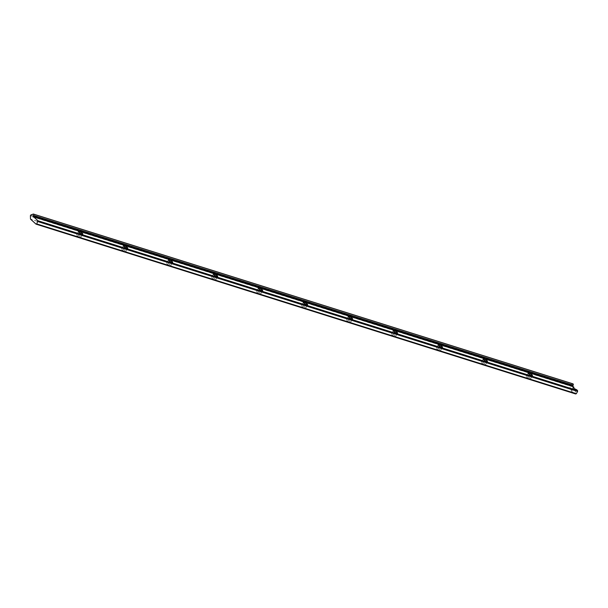 <?xml version="1.0" encoding="UTF-8"?>
<svg xmlns="http://www.w3.org/2000/svg" width="608" height="608" viewBox="0 0 608 608"><rect width="100%" height="100%" fill="white"/><g stroke="black" fill="none" stroke-linecap="round" stroke-linejoin="round"><path stroke-width="0.46" stroke-dasharray="3.04 2.28" d="M526.634 377.15A2.493 0.547 29.4 0 0 528.945 378.602A2.493 0.547 29.4 0 0 530.556 378.928A2.493 0.547 29.4 0 0 530.138 378.252A2.493 0.547 29.4 0 0 527.828 376.8A2.493 0.547 29.4 0 0 526.216 376.481A2.493 0.547 29.4 0 0 526.634 377.15M481.665 362.999A2.493 0.547 29.4 0 0 483.976 364.45A2.493 0.547 29.4 0 0 485.587 364.777A2.493 0.547 29.4 0 0 485.169 364.101A2.493 0.547 29.4 0 0 482.858 362.649A2.493 0.547 29.4 0 0 481.247 362.33A2.493 0.547 29.4 0 0 481.665 362.999M436.696 348.848A2.493 0.547 29.4 0 0 439.006 350.299A2.493 0.547 29.4 0 0 440.618 350.626A2.493 0.547 29.4 0 0 440.2 349.95A2.493 0.547 29.4 0 0 437.889 348.498A2.493 0.547 29.4 0 0 436.278 348.179A2.493 0.547 29.4 0 0 436.696 348.848M391.727 334.696A2.493 0.547 29.4 0 0 394.037 336.148A2.493 0.547 29.4 0 0 395.648 336.475A2.493 0.547 29.4 0 0 395.23 335.798A2.493 0.547 29.4 0 0 392.92 334.347A2.493 0.547 29.4 0 0 391.309 334.028A2.493 0.547 29.4 0 0 391.727 334.696M346.758 320.545A2.493 0.547 29.4 0 0 349.068 321.997A2.493 0.547 29.4 0 0 350.679 322.324A2.493 0.547 29.4 0 0 350.269 321.647A2.493 0.547 29.4 0 0 347.951 320.196A2.493 0.547 29.4 0 0 346.34 319.876A2.493 0.547 29.4 0 0 346.758 320.545M301.788 306.394A2.493 0.547 29.4 0 0 304.099 307.846A2.493 0.547 29.4 0 0 305.71 308.172A2.493 0.547 29.4 0 0 305.3 307.504A2.493 0.547 29.4 0 0 302.989 306.044A2.493 0.547 29.4 0 0 301.37 305.725A2.493 0.547 29.4 0 0 301.788 306.394M256.819 292.243A2.493 0.547 29.4 0 0 259.13 293.694A2.493 0.547 29.4 0 0 260.741 294.021A2.493 0.547 29.4 0 0 260.33 293.352A2.493 0.547 29.4 0 0 258.02 291.901A2.493 0.547 29.4 0 0 256.409 291.574A2.493 0.547 29.4 0 0 256.819 292.243M211.85 278.092A2.493 0.547 29.4 0 0 214.168 279.543A2.493 0.547 29.4 0 0 215.779 279.87A2.493 0.547 29.4 0 0 215.361 279.201A2.493 0.547 29.4 0 0 213.051 277.75A2.493 0.547 29.4 0 0 211.44 277.423A2.493 0.547 29.4 0 0 211.85 278.092M166.888 263.94A2.493 0.547 29.4 0 0 169.199 265.392A2.493 0.547 29.4 0 0 170.81 265.719A2.493 0.547 29.4 0 0 170.392 265.05A2.493 0.547 29.4 0 0 168.082 263.598A2.493 0.547 29.4 0 0 166.47 263.272A2.493 0.547 29.4 0 0 166.888 263.94M121.919 249.789A2.493 0.547 29.4 0 0 124.23 251.241A2.493 0.547 29.4 0 0 125.841 251.568A2.493 0.547 29.4 0 0 125.423 250.899A2.493 0.547 29.4 0 0 123.112 249.447A2.493 0.547 29.4 0 0 121.501 249.12A2.493 0.547 29.4 0 0 121.919 249.789M76.95 235.638A2.493 0.547 29.4 0 0 79.26 237.09A2.493 0.547 29.4 0 0 80.872 237.416A2.493 0.547 29.4 0 0 80.454 236.748A2.493 0.547 29.4 0 0 78.143 235.296A2.493 0.547 29.4 0 0 76.532 234.969A2.493 0.547 29.4 0 0 76.95 235.638M572.972 383.853L570.441 384.788A1.436 0.965 -72.5 0 0 570.015 385.533L570.137 388.892A0.958 0.646 -72.5 0 0 570.22 388.998L572.044 390.663A2.493 0.547 29.4 0 0 571.186 390.632A2.493 0.547 29.4 0 0 572.25 391.81A2.493 0.547 29.4 0 0 574.659 393.042L575.662 393.961M572.044 390.663L573.572 387.965M573.298 386.673A0.638 0.433 107.5 0 1 572.607 386.452M570.137 388.892L30.514 219.078M570.015 385.533L30.4 215.718M570.441 384.788L30.818 214.981M576.566 389.652L574.659 393.042M570.22 388.998L30.605 219.184M530.556 378.928L532.464 375.531M485.587 364.777L487.494 361.38M440.618 350.626L442.525 347.236M395.648 336.475L397.556 333.085M350.679 322.324L352.594 318.934M305.71 308.172L307.625 304.783M260.741 294.021L262.656 290.632M215.779 279.87L217.687 276.48M170.81 265.719L172.718 262.329M125.841 251.568L127.748 248.178M80.872 237.416L82.779 234.027M572.865 386.848L33.242 217.041M76.532 234.969L78.44 231.58M121.501 249.12L123.409 245.731M166.47 263.272L168.378 259.882M211.44 277.423L213.347 274.033M256.409 291.574L258.316 288.184M301.37 305.725L303.286 302.336M346.34 319.876L348.255 316.487M391.309 334.028L393.224 330.638M436.278 348.179L438.186 344.789M481.247 362.33L483.155 358.94M526.216 376.481L528.124 373.092M571.186 390.632L573.093 387.243"/><path stroke-width="0.91" d="M528.542 373.76A2.493 0.547 29.4 0 0 530.852 375.212A2.493 0.547 29.4 0 0 532.464 375.531A2.493 0.547 29.4 0 0 532.046 374.862A2.493 0.547 29.4 0 0 529.735 373.411A2.493 0.547 29.4 0 0 528.124 373.092A2.493 0.547 29.4 0 0 528.542 373.76M483.573 359.609A2.493 0.547 29.4 0 0 485.883 361.061A2.493 0.547 29.4 0 0 487.494 361.38A2.493 0.547 29.4 0 0 487.084 360.711A2.493 0.547 29.4 0 0 484.766 359.26A2.493 0.547 29.4 0 0 483.155 358.94A2.493 0.547 29.4 0 0 483.573 359.609M438.604 345.458A2.493 0.547 29.4 0 0 440.914 346.91A2.493 0.547 29.4 0 0 442.525 347.236A2.493 0.547 29.4 0 0 442.115 346.56A2.493 0.547 29.4 0 0 439.804 345.108A2.493 0.547 29.4 0 0 438.186 344.789A2.493 0.547 29.4 0 0 438.604 345.458M393.634 331.307A2.493 0.547 29.4 0 0 395.945 332.758A2.493 0.547 29.4 0 0 397.556 333.085A2.493 0.547 29.4 0 0 397.146 332.409A2.493 0.547 29.4 0 0 394.835 330.957A2.493 0.547 29.4 0 0 393.224 330.638A2.493 0.547 29.4 0 0 393.634 331.307M348.665 317.156A2.493 0.547 29.4 0 0 350.976 318.607A2.493 0.547 29.4 0 0 352.594 318.934A2.493 0.547 29.4 0 0 352.176 318.258A2.493 0.547 29.4 0 0 349.866 316.806A2.493 0.547 29.4 0 0 348.255 316.487A2.493 0.547 29.4 0 0 348.665 317.156M303.696 303.004A2.493 0.547 29.4 0 0 306.014 304.456A2.493 0.547 29.4 0 0 307.625 304.783A2.493 0.547 29.4 0 0 307.207 304.106A2.493 0.547 29.4 0 0 304.897 302.655A2.493 0.547 29.4 0 0 303.286 302.336A2.493 0.547 29.4 0 0 303.696 303.004M258.734 288.853A2.493 0.547 29.4 0 0 261.045 290.305A2.493 0.547 29.4 0 0 262.656 290.632A2.493 0.547 29.4 0 0 262.238 289.955A2.493 0.547 29.4 0 0 259.928 288.504A2.493 0.547 29.4 0 0 258.316 288.184A2.493 0.547 29.4 0 0 258.734 288.853M213.765 274.702A2.493 0.547 29.4 0 0 216.076 276.154A2.493 0.547 29.4 0 0 217.687 276.48A2.493 0.547 29.4 0 0 217.269 275.804A2.493 0.547 29.4 0 0 214.958 274.352A2.493 0.547 29.4 0 0 213.347 274.033A2.493 0.547 29.4 0 0 213.765 274.702M168.796 260.551A2.493 0.547 29.4 0 0 171.106 262.002A2.493 0.547 29.4 0 0 172.718 262.329A2.493 0.547 29.4 0 0 172.3 261.66A2.493 0.547 29.4 0 0 169.989 260.209A2.493 0.547 29.4 0 0 168.378 259.882A2.493 0.547 29.4 0 0 168.796 260.551M123.827 246.4A2.493 0.547 29.4 0 0 126.137 247.851A2.493 0.547 29.4 0 0 127.748 248.178A2.493 0.547 29.4 0 0 127.338 247.509A2.493 0.547 29.4 0 0 125.02 246.058A2.493 0.547 29.4 0 0 123.409 245.731A2.493 0.547 29.4 0 0 123.827 246.4M78.858 232.248A2.493 0.547 29.4 0 0 81.168 233.7A2.493 0.547 29.4 0 0 82.779 234.027A2.493 0.547 29.4 0 0 82.369 233.358A2.493 0.547 29.4 0 0 80.058 231.906A2.493 0.547 29.4 0 0 78.44 231.58A2.493 0.547 29.4 0 0 78.858 232.248M36.685 223.911L576.3 393.726L575.662 393.961L36.039 224.147L36.685 223.911L37.954 220.757L33.683 216.858A0.638 0.433 107.5 0 1 33.037 216.273L33.524 215.399A0.958 0.646 -72.5 0 0 33.356 214.039L30.818 214.981A1.436 0.965 -72.5 0 0 30.4 215.718L30.514 219.078A0.958 0.646 -72.5 0 0 30.605 219.184L36.039 224.147M573.572 387.965L573.96 387.273L573.298 386.673L33.683 216.858M572.607 386.452A0.638 0.433 107.5 0 1 572.652 386.08L573.146 385.214A0.958 0.646 -72.5 0 0 573.101 383.944L573.078 383.922A0.958 0.646 -72.5 0 0 572.972 383.853L33.356 214.039M573.101 383.944L33.478 214.13L573.078 383.922M572.652 386.08L33.037 216.273M573.96 387.273A2.493 0.547 29.4 0 0 573.093 387.243A2.493 0.547 29.4 0 0 574.165 388.421A2.493 0.547 29.4 0 0 576.566 389.652L577.57 390.572L37.954 220.757M576.3 393.726L577.6 391.415L37.985 221.608M577.6 391.415L577.57 390.572M573.146 385.214L33.524 215.399"/></g></svg>
